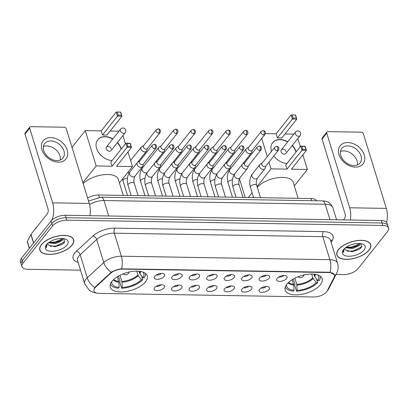 <?xml version="1.0" encoding="UTF-8"?>
<svg xmlns="http://www.w3.org/2000/svg" width="409" height="409" viewBox="0 0 409 409"><rect width="100%" height="100%" fill="white"/><g stroke="black" fill="none" stroke-linecap="round" stroke-linejoin="round"><path stroke-width="0.61" d="M145.507 281.827A19.325 9.131 162.9 0 0 147.25 275.86A19.325 9.131 162.9 0 0 131.703 271.52A19.325 9.131 162.9 0 0 112.046 281.264A19.325 9.131 162.9 0 0 110.302 287.23A19.325 9.131 162.9 0 0 125.844 291.571A19.325 9.131 162.9 0 0 145.507 281.827M320.39 284.741A19.325 9.131 162.9 0 0 322.134 278.78A19.325 9.131 162.9 0 0 306.592 274.439A19.325 9.131 162.9 0 0 286.929 284.183A19.325 9.131 162.9 0 0 285.185 290.145A19.325 9.131 162.9 0 0 300.733 294.485A19.325 9.131 162.9 0 0 320.39 284.741M277.144 278.345A5.47 2.587 -17.1 0 1 281.847 275.758A5.47 2.587 -17.1 0 1 286.586 276.106A5.47 2.587 -17.1 0 1 286.617 278.503A5.47 2.587 -17.1 0 1 280.211 281.356A5.47 2.587 -17.1 0 1 276.683 279.153A5.47 2.587 -17.1 0 1 277.144 278.345M259.659 278.054A5.47 2.587 -17.1 0 1 264.357 275.467A5.47 2.587 -17.1 0 1 269.096 275.814A5.47 2.587 -17.1 0 1 269.127 278.212A5.47 2.587 -17.1 0 1 262.721 281.065A5.47 2.587 -17.1 0 1 259.199 278.861A5.47 2.587 -17.1 0 1 259.659 278.054M242.169 277.762A5.47 2.587 -17.1 0 1 246.872 275.175A5.47 2.587 -17.1 0 1 251.607 275.523A5.47 2.587 -17.1 0 1 251.637 277.921A5.47 2.587 -17.1 0 1 245.236 280.773A5.47 2.587 -17.1 0 1 241.709 278.57A5.47 2.587 -17.1 0 1 242.169 277.762M224.679 277.471A5.47 2.587 -17.1 0 1 229.383 274.884A5.47 2.587 -17.1 0 1 234.122 275.231A5.47 2.587 -17.1 0 1 234.147 277.629A5.47 2.587 -17.1 0 1 227.747 280.482A5.47 2.587 -17.1 0 1 224.219 278.278A5.47 2.587 -17.1 0 1 224.679 277.471M207.189 277.179A5.47 2.587 -17.1 0 1 211.893 274.592A5.47 2.587 -17.1 0 1 216.632 274.94A5.47 2.587 -17.1 0 1 216.663 277.338A5.47 2.587 -17.1 0 1 210.257 280.191A5.47 2.587 -17.1 0 1 206.729 277.987A5.47 2.587 -17.1 0 1 207.189 277.179M189.704 276.888A5.47 2.587 -17.1 0 1 194.403 274.296A5.47 2.587 -17.1 0 1 199.142 274.649A5.47 2.587 -17.1 0 1 199.173 277.046A5.47 2.587 -17.1 0 1 192.767 279.899A5.47 2.587 -17.1 0 1 189.244 277.696A5.47 2.587 -17.1 0 1 189.704 276.888M172.215 276.596A5.47 2.587 -17.1 0 1 176.918 274.004A5.47 2.587 -17.1 0 1 181.652 274.357A5.47 2.587 -17.1 0 1 181.683 276.755A5.47 2.587 -17.1 0 1 175.282 279.603A5.47 2.587 -17.1 0 1 171.754 277.404A5.47 2.587 -17.1 0 1 172.215 276.596M154.725 276.305A5.47 2.587 -17.1 0 1 159.428 273.713A5.47 2.587 -17.1 0 1 164.167 274.066A5.47 2.587 -17.1 0 1 164.193 276.464A5.47 2.587 -17.1 0 1 157.792 279.311A5.47 2.587 -17.1 0 1 154.265 277.113A5.47 2.587 -17.1 0 1 154.725 276.305M259.526 289.357A5.47 2.587 -17.1 0 1 264.229 286.77A5.47 2.587 -17.1 0 1 268.969 287.123A5.47 2.587 -17.1 0 1 268.999 289.516A5.47 2.587 -17.1 0 1 262.593 292.369A5.47 2.587 -17.1 0 1 259.066 290.165A5.47 2.587 -17.1 0 1 259.526 289.357M242.041 289.066A5.47 2.587 -17.1 0 1 246.739 286.479A5.47 2.587 -17.1 0 1 251.479 286.832A5.47 2.587 -17.1 0 1 251.509 289.224A5.47 2.587 -17.1 0 1 245.103 292.077A5.47 2.587 -17.1 0 1 241.581 289.874A5.47 2.587 -17.1 0 1 242.041 289.066M224.551 288.774A5.47 2.587 -17.1 0 1 229.255 286.188A5.47 2.587 -17.1 0 1 233.994 286.535A5.47 2.587 -17.1 0 1 234.02 288.933A5.47 2.587 -17.1 0 1 227.619 291.786A5.47 2.587 -17.1 0 1 224.091 289.582A5.47 2.587 -17.1 0 1 224.551 288.774M207.061 288.483A5.47 2.587 -17.1 0 1 211.765 285.896A5.47 2.587 -17.1 0 1 216.504 286.244A5.47 2.587 -17.1 0 1 216.535 288.642A5.47 2.587 -17.1 0 1 210.129 291.494A5.47 2.587 -17.1 0 1 206.601 289.291A5.47 2.587 -17.1 0 1 207.061 288.483M189.571 288.192A5.47 2.587 -17.1 0 1 194.275 285.605A5.47 2.587 -17.1 0 1 199.014 285.952A5.47 2.587 -17.1 0 1 199.045 288.35A5.47 2.587 -17.1 0 1 192.639 291.203A5.47 2.587 -17.1 0 1 189.111 288.999A5.47 2.587 -17.1 0 1 189.571 288.192M172.087 287.9A5.47 2.587 -17.1 0 1 176.785 285.313A5.47 2.587 -17.1 0 1 181.524 285.661A5.47 2.587 -17.1 0 1 181.555 288.059A5.47 2.587 -17.1 0 1 175.149 290.911A5.47 2.587 -17.1 0 1 171.627 288.708A5.47 2.587 -17.1 0 1 172.087 287.9M154.597 287.609A5.47 2.587 -17.1 0 1 159.3 285.022A5.47 2.587 -17.1 0 1 164.04 285.37A5.47 2.587 -17.1 0 1 164.065 287.767A5.47 2.587 -17.1 0 1 157.664 290.62A5.47 2.587 -17.1 0 1 154.137 288.417A5.47 2.587 -17.1 0 1 154.597 287.609M327.205 290.891A9.847 4.652 -17.1 0 1 326.607 291.811A9.847 4.652 -17.1 0 1 313.861 296.975L99.203 293.396A9.847 4.652 -17.1 0 1 94.009 290.983A9.847 4.652 -17.1 0 1 95.757 287.031L110.588 273.34A9.847 4.652 -17.1 0 1 122.47 269.096L329.337 272.547A9.847 4.652 -17.1 0 1 334.531 274.955A9.847 4.652 -17.1 0 1 334.245 277.072L327.205 290.891M87.628 198.089A10.941 5.169 -17.1 0 1 98.666 194.986L311.039 198.529A10.941 5.169 -17.1 0 1 316.632 200.778M156.172 286.285A3.282 1.549 162.9 0 0 161.156 284.751M173.661 286.576A3.282 1.549 162.9 0 0 178.646 285.042M191.146 286.867A3.282 1.549 162.9 0 0 196.131 285.334M208.636 287.159A3.282 1.549 162.9 0 0 213.621 285.625M226.126 287.45A3.282 1.549 162.9 0 0 231.111 285.917M243.616 287.742A3.282 1.549 162.9 0 0 248.6 286.208M261.1 288.033A3.282 1.549 162.9 0 0 266.085 286.499M156.299 274.981A3.282 1.549 162.9 0 0 161.284 273.447M173.789 275.272A3.282 1.549 162.9 0 0 178.774 273.739M191.279 275.564A3.282 1.549 162.9 0 0 196.264 274.03M208.764 275.855A3.282 1.549 162.9 0 0 213.749 274.321M226.254 276.147A3.282 1.549 162.9 0 0 231.238 274.613M243.744 276.438A3.282 1.549 162.9 0 0 248.728 274.904M261.233 276.729A3.282 1.549 162.9 0 0 266.218 275.196M278.718 277.021A3.282 1.549 162.9 0 0 283.703 275.487M369.092 250.103A17.684 8.359 162.9 0 0 370.687 244.648A17.684 8.359 162.9 0 0 356.464 240.676A17.684 8.359 162.9 0 0 338.473 249.592A17.684 8.359 162.9 0 0 336.878 255.047A17.684 8.359 162.9 0 0 351.101 259.02A17.684 8.359 162.9 0 0 369.092 250.103M72.04 245.149A17.684 8.359 162.9 0 0 73.635 239.694A17.684 8.359 162.9 0 0 59.412 235.722A17.684 8.359 162.9 0 0 41.416 244.638A17.684 8.359 162.9 0 0 39.826 250.093A17.684 8.359 162.9 0 0 54.049 254.066A17.684 8.359 162.9 0 0 72.04 245.149M336.07 274.439L343.729 274.562A10.941 5.169 162.9 0 0 357.885 268.831L387.563 231.499A10.941 5.169 162.9 0 0 388.55 228.125L387.037 223.212A10.941 5.169 162.9 0 0 381.27 220.533L65.271 215.262A10.941 5.169 162.9 0 0 51.115 220.998L21.437 258.33L22.193 260.784A10.941 5.169 162.9 0 0 21.207 264.158A10.941 5.169 162.9 0 1 22.193 260.784L51.871 223.457L22.193 260.784L22.95 263.243A10.941 5.169 162.9 0 0 21.963 266.617A10.941 5.169 162.9 0 0 27.73 269.296L80.522 270.175M65.271 215.262L66.028 217.721A10.941 5.169 162.9 0 0 51.871 223.457A10.941 5.169 162.9 0 1 66.028 217.721L382.021 222.992L66.028 217.721L66.785 220.175A10.941 5.169 162.9 0 0 52.628 225.911L22.95 263.243M387.793 225.666A10.941 5.169 162.9 0 0 382.021 222.992A10.941 5.169 162.9 0 1 387.793 225.666M94.29 288.488L95.619 286.581L111.258 272.276C114.285 270.426 117.715 269.275 121.545 268.831L329.245 272.246L330.048 272.307L334.455 274.715M388.55 228.125A10.941 5.169 162.9 0 0 382.778 225.446L66.785 220.175M21.437 258.33A10.941 5.169 162.9 0 0 20.45 261.704L21.963 266.617M338.632 249.597A17.505 8.272 162.9 0 0 337.052 254.996A17.505 8.272 162.9 0 0 351.132 258.928A17.505 8.272 162.9 0 0 368.933 250.098A17.505 8.272 162.9 0 0 370.513 244.7A17.505 8.272 162.9 0 0 356.438 240.768A17.505 8.272 162.9 0 0 338.632 249.597M360.421 243.549L359.506 245.385L352.681 248.519L345.441 247.803M359.884 243.493L357.21 245.87L352.384 247.542L350.953 247.752L346.142 247.297M353.698 244.05L352.103 244.485M344.92 248.227A8.241 3.896 162.9 0 0 344.961 249.199A8.241 3.896 162.9 0 0 345.498 250.052L344.94 249.127M364.076 250.022A11.887 5.619 162.9 0 0 362.486 244.02A11.887 5.619 162.9 0 0 343.494 249.674A11.887 5.619 162.9 0 0 343.304 249.919A11.887 5.619 162.9 0 0 348.887 256.254A11.887 5.619 162.9 0 0 364.076 250.022M345.498 250.052L351.98 251.668L358.698 249.618L361.167 247.808L361.295 243.692M343.698 249.424L343.212 252.046L343.468 252.609L344.097 248.989M343.468 252.609L343.197 251.99M362.026 246.663L353.212 250.927L347.297 251.244M359.736 243.749L352.011 247.026L346.362 247.368M358.938 249.485L351.668 251.693M357.578 245.666L350.539 247.782M347.849 142.536A14.586 10.583 -141.5 0 1 364.261 155.031A14.586 10.583 -141.5 0 1 355.411 167.112A14.586 10.583 -141.5 0 1 339.005 154.612A14.586 10.583 -141.5 0 1 347.849 142.536M353.933 165.558A11.672 8.466 38.5 0 0 360.043 162.992A11.672 8.466 38.5 0 0 359.179 152.255A11.672 8.466 38.5 0 0 347.885 145.901A11.672 8.466 38.5 0 0 341.776 148.467A11.672 8.466 38.5 0 0 342.64 159.203A11.672 8.466 38.5 0 0 353.933 165.558M340.462 151.494A11.672 8.466 -141.5 0 1 343.923 150.885A11.672 8.466 -141.5 0 1 357.389 164.955M386.617 222.409A14.586 7.301 -89 0 0 386.326 208.391L363.361 133.748A1.825 1.324 38.5 0 0 361.311 132.184L327.849 131.626A1.825 1.324 38.5 0 0 326.893 132.03A1.825 1.324 38.5 0 0 326.745 133.14L322.057 139.029L345.022 213.677A3.645 1.825 91 0 1 344.404 218.713L343.458 219.904M350.37 220.016A14.586 7.301 -89 0 0 349.71 207.782L326.745 133.14M322.057 139.029A1.825 1.324 -141.5 0 1 322.21 137.925L326.893 132.03M41.575 244.643A17.505 8.272 162.9 0 0 40 250.042A17.505 8.272 162.9 0 0 54.075 253.974A17.505 8.272 162.9 0 0 71.882 245.144A17.505 8.272 162.9 0 0 73.462 239.746A17.505 8.272 162.9 0 0 59.382 235.814A17.505 8.272 162.9 0 0 41.575 244.643M37.061 226.698A18.231 8.615 162.9 0 0 35.844 228.043A18.231 8.615 162.9 0 0 34.918 229.393M63.369 238.595L62.454 240.426L55.629 243.565L48.385 242.849M62.833 238.539L60.159 240.916L55.327 242.588L53.901 242.793L49.085 242.343M56.646 239.096L55.051 239.531M47.863 243.273A8.241 3.896 162.9 0 0 47.909 244.245A8.241 3.896 162.9 0 0 48.441 245.098L47.884 244.173M67.02 245.068A11.887 5.619 162.9 0 0 65.435 239.066A11.887 5.619 162.9 0 0 46.437 244.72A11.887 5.619 162.9 0 0 46.253 244.965A11.887 5.619 162.9 0 0 51.831 251.3A11.887 5.619 162.9 0 0 67.02 245.068M48.441 245.098L54.924 246.714L61.641 244.664L64.116 242.854L64.239 238.738M46.646 244.47L46.161 247.092L46.416 247.655L47.045 244.035M46.416 247.655L46.145 247.036M64.975 241.709L56.161 245.973L50.246 246.284M62.679 238.795L54.959 242.067L49.305 242.414M61.882 244.526L54.617 246.739M60.522 240.707L53.487 242.828M313.78 274.148L314.679 276.576L317.87 280.646A16.703 7.894 162.9 0 0 317.819 274.986M316.484 278.882L317.64 282.634A18.231 8.615 162.9 0 1 296.525 291.193L294.633 285.047L295.027 284.552L293.319 279.01M285.344 286.924A18.231 8.615 162.9 0 0 293.365 291.136L294.025 290.308L293.749 285.058L292.195 279.679M317.87 280.646L319.204 280.671A18.231 8.615 162.9 0 0 320.191 276.203M286.622 284.582A16.703 7.894 162.9 0 0 294.025 290.308M298.141 198.314L293.222 182.327A20.056 9.479 162.9 0 0 277.696 177.731A20.056 9.479 162.9 0 0 257.266 187.256M296.525 291.193L297.185 290.359A16.703 7.894 162.9 0 0 316.305 282.614L317.64 282.634M294.874 278.176L296.781 284.367L297.185 290.359M316.305 282.614L313.115 278.539L311.586 274.045M286.96 163.467A14.223 10.317 -141.5 0 1 273.872 155.977M271.484 151.366A14.223 10.317 -141.5 0 1 272.639 142.649A14.223 10.317 -141.5 0 1 280.088 139.52A14.223 10.317 -141.5 0 1 287.772 141.785M265.359 133.625L276.131 133.804L291.126 114.944L295.543 115.016L296.811 119.131L281.816 137.991L277.394 137.92L292.394 119.06L291.126 114.944L295.543 115.016M285.027 133.953L293.882 134.101M276.131 133.804L277.394 137.92M292.343 145.415A14.223 10.317 -141.5 0 1 296.147 151.913M261.709 138.487L267.292 156.632M268.984 162.128L271.055 168.861L286.995 169.127L285.733 165.011L300.727 146.151L305.145 146.228L306.413 150.343L301.995 150.267L286.995 169.127M302.747 149.27L301.862 146.381L300.727 146.151L301.995 150.267L302.747 149.27L305.906 149.326L306.413 150.343L291.418 169.203L307.358 169.469L302.854 154.822M300.334 146.642L297.834 138.508M239.418 178.713L245.18 197.429M248.299 197.481L252.082 192.726M257.031 186.499L271.055 168.861M307.358 169.469L294.316 185.87M295.416 115.226L296.811 119.131L292.394 119.06L293.146 118.063L296.305 118.114M292.261 115.174L293.146 118.063M305.906 149.326L305.017 146.437L301.862 146.381M281.09 151.657A2.919 2.117 38.5 0 0 283.309 153.937A2.919 2.117 38.5 0 0 285.901 153.513L300.114 135.635A2.919 2.117 -141.5 0 1 298.59 136.279A2.919 2.117 -141.5 0 1 295.308 133.779A2.919 2.117 -141.5 0 1 295.549 132.005L281.331 149.883A2.919 2.117 38.5 0 0 281.09 151.657M272.563 142.751A14.223 10.317 -141.5 0 1 287.619 141.979M292.184 145.609A14.223 10.317 -141.5 0 1 295.927 151.903A14.223 10.317 -141.5 0 1 295.988 152.112M286.142 151.739A2.919 2.117 38.5 0 0 283.923 149.459A2.919 2.117 38.5 0 0 281.331 149.883M138.896 271.233L139.791 273.657L142.981 277.731A16.703 7.894 162.9 0 0 142.935 272.072M141.601 275.968L142.756 279.72A18.231 8.615 162.9 0 1 121.637 288.273L119.745 282.128L120.139 281.637L118.436 276.09M110.461 284.004A18.231 8.615 162.9 0 0 118.482 288.222L119.142 287.394L118.861 282.138L117.311 276.765M142.981 277.731L144.316 277.752A18.231 8.615 162.9 0 0 145.307 273.284M111.739 281.668A16.703 7.894 162.9 0 0 119.142 287.394M123.257 195.395L118.339 179.408A20.056 9.479 162.9 0 0 103.518 174.725A20.056 9.479 162.9 0 0 83.15 183.534M121.637 288.273L122.296 287.445A16.703 7.894 162.9 0 0 141.422 279.695L142.756 279.72M119.99 275.257L121.892 281.448L122.296 287.445M141.422 279.695L138.227 275.625L136.698 271.131M112.076 160.548A14.223 10.317 -141.5 0 1 98.651 152.593A14.223 10.317 -141.5 0 1 97.756 139.735A14.223 10.317 -141.5 0 1 105.2 136.606A14.223 10.317 -141.5 0 1 112.889 138.866M72.015 147.332L85.302 130.619L101.243 130.885L116.238 112.025L120.66 112.097L121.928 116.217L106.928 135.077L102.511 135.001L117.506 116.141L116.238 112.025L120.66 112.097M110.144 131.033L118.999 131.182M101.243 130.885L102.511 135.001M117.455 142.496A14.223 10.317 -141.5 0 1 121.258 148.999M85.302 130.619L96.171 165.947L112.112 166.212L110.844 162.097L125.839 143.237L130.261 143.308L131.529 147.424L127.107 147.352L112.112 166.212M127.864 146.356L126.974 143.467L125.839 143.237L127.107 147.352L127.864 146.356L131.018 146.407L131.529 147.424L116.529 166.284L132.47 166.55L127.966 151.903M125.451 143.728L122.945 135.589M82.879 182.659L96.171 165.947M132.47 166.55L119.428 182.956M120.527 112.311L121.928 116.217L117.506 116.141L118.262 115.144L121.417 115.2M117.373 112.255L118.262 115.144M131.018 146.407L130.128 143.518L126.974 143.467M106.207 148.738A2.919 2.117 38.5 0 0 108.426 151.023A2.919 2.117 38.5 0 0 111.013 150.599L125.231 132.721A2.919 2.117 -141.5 0 1 123.702 133.36A2.919 2.117 -141.5 0 1 120.42 130.86A2.919 2.117 -141.5 0 1 120.665 129.091L106.447 146.969A2.919 2.117 38.5 0 0 106.207 148.738M97.679 139.832A14.223 10.317 -141.5 0 1 112.731 139.065M117.301 142.695A14.223 10.317 -141.5 0 1 121.044 148.988A14.223 10.317 -141.5 0 1 121.105 149.193M111.258 148.825A2.919 2.117 38.5 0 0 109.034 146.545A2.919 2.117 38.5 0 0 106.447 146.969M248.662 147.281L246.724 148.436A3.282 2.382 38.5 0 0 246.244 148.856A3.282 2.382 38.5 0 0 245.973 150.855A3.282 2.382 38.5 0 0 249.664 153.666A3.282 2.382 38.5 0 0 251.382 152.94A3.282 2.382 38.5 0 0 251.678 152.378L252.373 150.231M263.703 134.939A2.372 1.718 38.5 0 1 261.407 133.646A2.372 1.718 38.5 0 1 261.233 131.468L248.519 147.46A2.372 1.718 38.5 0 0 248.319 148.902A2.372 1.718 38.5 0 0 250.988 150.931A2.372 1.718 38.5 0 0 252.23 150.41L264.945 134.418C266.29 132.859 264.393 130.512 264.378 130.952L263.13 130.573A2.372 1.186 -89 0 1 264.107 131.667A2.372 1.186 91 0 1 263.703 134.939A2.372 1.718 38.5 0 0 264.945 134.418M231.172 146.989L229.234 148.145A3.282 2.382 38.5 0 0 228.754 148.564A3.282 2.382 38.5 0 0 228.483 150.558A3.282 2.382 38.5 0 0 232.174 153.375A3.282 2.382 38.5 0 0 233.892 152.649A3.282 2.382 38.5 0 0 234.193 152.087L234.884 149.939M246.213 134.648A2.372 1.718 38.5 0 1 243.922 133.354A2.372 1.718 38.5 0 1 243.744 131.177L231.029 147.168A2.372 1.718 38.5 0 0 230.834 148.61A2.372 1.718 38.5 0 0 233.498 150.64A2.372 1.718 38.5 0 0 234.74 150.118L247.455 134.126C248.805 132.567 246.903 130.22 246.888 130.66L245.64 130.282A2.372 1.186 -89 0 1 246.617 131.376A2.372 1.186 91 0 1 246.213 134.648A2.372 1.718 38.5 0 0 247.455 134.126M213.682 146.698L211.744 147.853A3.282 2.382 38.5 0 0 211.264 148.273A3.282 2.382 38.5 0 0 210.993 150.267A3.282 2.382 38.5 0 0 214.684 153.078A3.282 2.382 38.5 0 0 216.402 152.358A3.282 2.382 38.5 0 0 216.704 151.795L217.394 149.648M228.728 134.357A2.372 1.718 38.5 0 1 226.433 133.063A2.372 1.718 38.5 0 1 226.259 130.885L213.539 146.877A2.372 1.718 38.5 0 0 213.345 148.319A2.372 1.718 38.5 0 0 216.008 150.348A2.372 1.718 38.5 0 0 217.251 149.827L229.965 133.835C231.315 132.276 229.413 129.929 229.398 130.369L228.15 129.99A2.372 1.186 -89 0 1 229.127 131.084A2.372 1.186 91 0 1 228.728 134.357A2.372 1.718 38.5 0 0 229.965 133.835M196.197 146.407L194.26 147.562A3.282 2.382 38.5 0 0 193.779 147.981A3.282 2.382 38.5 0 0 193.503 149.975A3.282 2.382 38.5 0 0 197.194 152.787A3.282 2.382 38.5 0 0 198.912 152.066A3.282 2.382 38.5 0 0 199.214 151.504L199.909 149.357M211.238 134.065A2.372 1.718 38.5 0 1 208.943 132.772A2.372 1.718 38.5 0 1 208.769 130.594L196.054 146.586A2.372 1.718 38.5 0 0 195.855 148.027A2.372 1.718 38.5 0 0 198.523 150.057A2.372 1.718 38.5 0 0 199.761 149.536L212.481 133.544C213.825 131.984 211.928 129.633 211.908 130.077L210.661 129.699A2.372 1.186 -89 0 1 211.637 130.788A2.372 1.186 91 0 1 211.238 134.065A2.372 1.718 38.5 0 0 212.481 133.544M178.707 146.11L176.77 147.271A3.282 2.382 38.5 0 0 176.289 147.69A3.282 2.382 38.5 0 0 176.018 149.684A3.282 2.382 38.5 0 0 179.709 152.496A3.282 2.382 38.5 0 0 181.427 151.775A3.282 2.382 38.5 0 0 181.724 151.212L182.419 149.065M193.748 133.774A2.372 1.718 38.5 0 1 191.453 132.48A2.372 1.718 38.5 0 1 191.279 130.302L178.564 146.294A2.372 1.718 38.5 0 0 178.365 147.736A2.372 1.718 38.5 0 0 181.034 149.766A2.372 1.718 38.5 0 0 182.276 149.244L194.991 133.252C196.335 131.693 194.439 129.341 194.423 129.786L193.176 129.408A2.372 1.186 -89 0 1 194.152 130.497A2.372 1.186 91 0 1 193.748 133.774A2.372 1.718 38.5 0 0 194.991 133.252M161.218 145.819L159.28 146.979A3.282 2.382 38.5 0 0 158.799 147.398A3.282 2.382 38.5 0 0 158.528 149.392A3.282 2.382 38.5 0 0 162.22 152.204A3.282 2.382 38.5 0 0 163.937 151.483A3.282 2.382 38.5 0 0 164.239 150.921L164.929 148.774M176.259 133.482A2.372 1.718 38.5 0 1 173.968 132.189A2.372 1.718 38.5 0 1 173.789 130.011L161.074 146.003A2.372 1.718 38.5 0 0 160.88 147.444A2.372 1.718 38.5 0 0 163.544 149.474A2.372 1.718 38.5 0 0 164.786 148.953L177.501 132.961C178.851 131.401 176.949 129.05 176.933 129.495L175.686 129.116A2.372 1.186 -89 0 1 176.662 130.205A2.372 1.186 91 0 1 176.259 133.482A2.372 1.718 38.5 0 0 177.501 132.961M143.728 145.527L141.79 146.688A3.282 2.382 38.5 0 0 141.309 147.107A3.282 2.382 38.5 0 0 141.039 149.101A3.282 2.382 38.5 0 0 144.73 151.913A3.282 2.382 38.5 0 0 146.448 151.192A3.282 2.382 38.5 0 0 146.749 150.63L147.439 148.477M158.774 133.191A2.372 1.718 38.5 0 1 156.478 131.897A2.372 1.718 38.5 0 1 156.304 129.719L143.585 145.711A2.372 1.718 38.5 0 0 143.39 147.153A2.372 1.718 38.5 0 0 146.054 149.183A2.372 1.718 38.5 0 0 147.296 148.661L160.011 132.669C161.361 131.11 159.459 128.758 159.444 129.203L158.196 128.825A2.372 1.186 -89 0 1 159.173 129.914A2.372 1.186 91 0 1 158.774 133.191A2.372 1.718 38.5 0 0 160.011 132.669M262.205 163.027L260.267 164.188A3.282 2.382 38.5 0 0 259.787 164.607A3.282 2.382 38.5 0 0 259.516 166.601A3.282 2.382 38.5 0 0 263.207 169.413A3.282 2.382 38.5 0 0 264.925 168.692A3.282 2.382 38.5 0 0 265.226 168.13L265.916 165.982M277.251 150.691A2.372 1.718 38.5 0 1 274.955 149.397A2.372 1.718 38.5 0 1 274.776 147.22L262.062 163.211A2.372 1.718 38.5 0 0 261.867 164.653A2.372 1.718 38.5 0 0 264.531 166.683A2.372 1.718 38.5 0 0 265.773 166.161L278.488 150.169C279.838 148.61 277.936 146.258 277.921 146.703L276.673 146.325A2.372 1.186 -89 0 1 277.65 147.414A2.372 1.186 91 0 1 277.251 150.691A2.372 1.718 38.5 0 0 278.488 150.169M244.72 162.736L242.782 163.897A3.282 2.382 38.5 0 0 242.297 164.316A3.282 2.382 38.5 0 0 242.026 166.31A3.282 2.382 38.5 0 0 245.717 169.121A3.282 2.382 38.5 0 0 247.435 168.401A3.282 2.382 38.5 0 0 247.736 167.838L248.427 165.691M259.761 150.4A2.372 1.718 38.5 0 1 257.466 149.106A2.372 1.718 38.5 0 1 257.292 146.928L244.577 162.92A2.372 1.718 38.5 0 0 244.377 164.362A2.372 1.718 38.5 0 0 247.046 166.391A2.372 1.718 38.5 0 0 248.283 165.87L261.003 149.878C262.348 148.319 260.446 145.967 260.431 146.412L259.183 146.033A2.372 1.186 -89 0 1 260.16 147.122A2.372 1.186 91 0 1 259.761 150.4A2.372 1.718 38.5 0 0 261.003 149.878M227.23 162.445L225.293 163.605A3.282 2.382 38.5 0 0 224.812 164.024A3.282 2.382 38.5 0 0 224.536 166.018A3.282 2.382 38.5 0 0 228.227 168.83A3.282 2.382 38.5 0 0 229.95 168.109A3.282 2.382 38.5 0 0 230.247 167.547L230.942 165.394M242.271 150.108A2.372 1.718 38.5 0 1 239.976 148.815A2.372 1.718 38.5 0 1 239.802 146.637L227.087 162.629A2.372 1.718 38.5 0 0 226.888 164.07A2.372 1.718 38.5 0 0 229.556 166.1A2.372 1.718 38.5 0 0 230.799 165.579L243.513 149.587C244.858 148.027 242.961 145.676 242.941 146.12L241.699 145.742A2.372 1.186 -89 0 1 242.67 146.831A2.372 1.186 91 0 1 242.271 150.108A2.372 1.718 38.5 0 0 243.513 149.587M209.74 162.153L207.803 163.314A3.282 2.382 38.5 0 0 207.322 163.733A3.282 2.382 38.5 0 0 207.051 165.727A3.282 2.382 38.5 0 0 210.742 168.539A3.282 2.382 38.5 0 0 212.46 167.818A3.282 2.382 38.5 0 0 212.757 167.255L213.452 165.103M224.781 149.817A2.372 1.718 38.5 0 1 222.491 148.523A2.372 1.718 38.5 0 1 222.312 146.345L209.597 162.337A2.372 1.718 38.5 0 0 209.403 163.774A2.372 1.718 38.5 0 0 212.066 165.809A2.372 1.718 38.5 0 0 213.309 165.287L226.024 149.295C227.373 147.736 225.471 145.384 225.456 145.829L224.209 145.446A2.372 1.186 -89 0 1 225.185 146.54A2.372 1.186 91 0 1 224.781 149.817A2.372 1.718 38.5 0 0 226.024 149.295M192.25 161.862L190.313 163.022A3.282 2.382 38.5 0 0 189.832 163.442A3.282 2.382 38.5 0 0 189.561 165.435A3.282 2.382 38.5 0 0 193.252 168.247A3.282 2.382 38.5 0 0 194.97 167.526A3.282 2.382 38.5 0 0 195.272 166.964L195.962 164.812M207.297 149.525A2.372 1.718 38.5 0 1 205.001 148.232A2.372 1.718 38.5 0 1 204.822 146.049L192.107 162.046A2.372 1.718 38.5 0 0 191.913 163.482A2.372 1.718 38.5 0 0 194.577 165.517A2.372 1.718 38.5 0 0 195.819 164.996L208.534 149.004C209.883 147.444 207.982 145.093 207.966 145.538L206.719 145.154A2.372 1.186 -89 0 1 207.695 146.248A2.372 1.186 91 0 1 207.297 149.525A2.372 1.718 38.5 0 0 208.534 149.004M174.766 161.57L172.828 162.731A3.282 2.382 38.5 0 0 172.342 163.15A3.282 2.382 38.5 0 0 172.071 165.144A3.282 2.382 38.5 0 0 175.763 167.956A3.282 2.382 38.5 0 0 177.48 167.235A3.282 2.382 38.5 0 0 177.782 166.673L178.472 164.52M189.807 149.234A2.372 1.718 38.5 0 1 187.511 147.94A2.372 1.718 38.5 0 1 187.337 145.757L174.623 161.754A2.372 1.718 38.5 0 0 174.423 163.191A2.372 1.718 38.5 0 0 177.092 165.226A2.372 1.718 38.5 0 0 178.329 164.704L191.049 148.712C192.394 147.153 190.492 144.801 190.476 145.246L189.229 144.863A2.372 1.186 -89 0 1 190.205 145.957A2.372 1.186 91 0 1 189.807 149.234A2.372 1.718 38.5 0 0 191.049 148.712M157.276 161.279L155.338 162.439A3.282 2.382 38.5 0 0 154.858 162.859A3.282 2.382 38.5 0 0 154.582 164.853A3.282 2.382 38.5 0 0 158.273 167.664A3.282 2.382 38.5 0 0 159.996 166.944A3.282 2.382 38.5 0 0 160.292 166.381L160.988 164.229M172.317 148.937A2.372 1.718 38.5 0 1 170.021 147.649A2.372 1.718 38.5 0 1 169.847 145.466L157.133 161.458A2.372 1.718 38.5 0 0 156.933 162.9A2.372 1.718 38.5 0 0 159.602 164.934A2.372 1.718 38.5 0 0 160.844 164.413L173.559 148.416C174.904 146.862 173.007 144.51 172.987 144.95L171.744 144.571A2.372 1.186 -89 0 1 172.716 145.665A2.372 1.186 91 0 1 172.317 148.937A2.372 1.718 38.5 0 0 173.559 148.416M139.786 160.988L137.848 162.148A3.282 2.382 38.5 0 0 137.368 162.567A3.282 2.382 38.5 0 0 137.097 164.561A3.282 2.382 38.5 0 0 140.788 167.373A3.282 2.382 38.5 0 0 142.506 166.652A3.282 2.382 38.5 0 0 142.802 166.09L143.498 163.937M154.827 148.646A2.372 1.718 38.5 0 1 152.537 147.358A2.372 1.718 38.5 0 1 152.358 145.175L139.643 161.166A2.372 1.718 38.5 0 0 139.449 162.608A2.372 1.718 38.5 0 0 142.112 164.643A2.372 1.718 38.5 0 0 143.354 164.121L156.069 148.124C157.419 146.57 155.517 144.219 155.502 144.658L154.254 144.28A2.372 1.186 -89 0 1 155.231 145.374A2.372 1.186 91 0 1 154.827 148.646A2.372 1.718 38.5 0 0 156.069 148.124M50.798 137.582A14.586 10.583 -141.5 0 1 67.204 150.077A14.586 10.583 -141.5 0 1 58.359 162.153A14.586 10.583 -141.5 0 1 41.948 149.658A14.586 10.583 -141.5 0 1 50.798 137.582M56.882 160.604A11.672 8.466 38.5 0 0 62.991 158.038A11.672 8.466 38.5 0 0 62.127 147.301A11.672 8.466 38.5 0 0 50.834 140.947A11.672 8.466 38.5 0 0 44.724 143.513A11.672 8.466 38.5 0 0 45.588 154.249A11.672 8.466 38.5 0 0 56.882 160.604M43.41 146.54A11.672 8.466 -141.5 0 1 46.866 145.931A11.672 8.466 -141.5 0 1 60.338 159.996M89.934 215.676A14.586 7.301 -89 0 0 89.274 203.437L66.309 128.794A1.825 1.324 38.5 0 0 64.259 127.23L30.798 126.672A1.825 1.324 38.5 0 0 29.842 127.076A1.825 1.324 38.5 0 0 29.693 128.186L25.005 134.075L47.971 208.723A3.645 1.825 91 0 1 47.352 213.759L31.018 234.301L33.671 242.936M51.805 220.236A14.586 7.301 -89 0 0 52.654 202.828L29.693 128.186M25.005 134.075A1.825 1.324 -141.5 0 1 25.154 132.971L29.842 127.076M29.31 248.427L27.291 241.857A1.825 0.864 -17.1 0 1 27.342 241.468L30.905 234.475A1.825 0.864 -17.1 0 1 31.018 234.301M329.337 272.547L329.245 272.246M122.47 269.096L122.378 268.795M110.588 273.34L110.45 272.895M95.757 287.031L95.619 286.581M311.704 200.696L311.039 198.529M99.356 197.23L98.666 194.986M78.15 262.45A18.231 8.615 -17.1 0 1 74.786 252.956A18.231 8.615 -17.1 0 1 76.381 251.259L92.909 236.003A18.231 8.615 -17.1 0 1 114.909 228.145L323.412 231.622A18.231 8.615 -17.1 0 1 332.502 240.001L331.203 242.552M94.791 287.568A12.766 8.011 -132.7 0 1 87.255 277.762L80.164 254.72A14.586 6.892 162.9 0 0 78.886 256.085A14.586 6.892 162.9 0 0 77.572 260.584L84.663 283.621A14.586 6.892 -17.1 0 1 85.977 279.122A14.586 6.892 -17.1 0 1 87.255 277.762L103.779 262.506A14.586 6.892 -17.1 0 1 121.376 256.223L329.879 259.7A12.766 6.386 91 0 1 330.048 272.307M326.679 291.714L328.851 288.601A12.766 10.23 -153 0 1 327.277 290.748M121.545 268.831A12.766 6.386 -89 0 0 121.376 256.223L114.29 233.181A14.586 6.892 162.9 0 0 96.693 239.469L80.164 254.72A3.645 2.29 47.3 0 0 76.381 251.259M111.258 272.276A12.766 8.011 -132.7 0 1 103.779 262.506L96.693 239.469A3.645 2.29 47.3 0 0 92.909 236.003M328.851 288.601L336.694 273.207A12.766 10.23 -153 0 1 334.623 275.809M323.412 231.622A3.645 1.825 91 0 0 322.793 236.663L329.879 259.7A14.586 6.892 -17.1 0 1 337.573 263.268L330.487 240.231A14.586 6.892 162.9 0 0 322.793 236.663L114.29 233.181A3.645 1.825 91 0 1 114.909 228.145M382.778 225.446L381.27 220.533M52.628 225.911L51.115 220.998M332.502 240.001A3.645 2.924 27 0 0 330.661 240.789M88.554 201.09L100.992 197.179L322.2 200.87C327.44 200.921 331.009 203.232 332.9 207.803A14.586 6.892 162.9 0 0 325.206 204.234L329.956 219.679M322.2 200.87A7.296 3.65 91 0 1 325.206 204.234L103.993 200.543L108.748 215.988M100.992 197.179A7.296 3.65 91 0 1 103.993 200.543A14.586 6.892 162.9 0 0 89.571 204.505M349.71 207.782L386.326 208.391M314.327 275.927A14.295 6.754 162.9 0 0 314.991 274.296M288.253 282.731A14.468 6.835 162.9 0 0 293.749 285.058M314.679 276.576A14.468 6.835 162.9 0 0 315.436 274.367M288.575 282.42A14.295 6.754 162.9 0 0 293.621 284.316M296.903 285.109A14.468 6.835 162.9 0 0 313.115 278.539M296.781 284.367A14.295 6.754 162.9 0 0 312.767 277.89M139.443 273.007A14.295 6.754 162.9 0 0 140.103 271.377M113.365 279.812A14.468 6.835 162.9 0 0 118.861 282.138M139.791 273.657A14.468 6.835 162.9 0 0 140.548 271.453M113.692 279.505A14.295 6.754 162.9 0 0 118.738 281.397M122.02 282.19A14.468 6.835 162.9 0 0 138.227 275.625M121.892 281.448A14.295 6.754 162.9 0 0 137.879 274.971M232.46 197.215L227.977 182.644A3.282 1.549 -17.1 0 1 228.273 181.632A3.282 1.549 -17.1 0 1 232.384 179.914M227.977 182.644C226.673 177.726 227.276 173.365 229.776 169.566A3.282 2.382 38.5 0 0 230.022 172.583A3.282 2.382 38.5 0 0 233.196 174.372A3.282 2.382 38.5 0 0 233.375 174.367A3.282 2.382 38.5 0 0 234.694 173.881M214.97 196.923L210.487 182.353A3.282 1.549 -17.1 0 1 210.783 181.34A3.282 1.549 -17.1 0 1 214.894 179.617M210.487 182.353C209.183 177.434 209.786 173.073 212.286 169.275A3.282 2.382 38.5 0 0 212.532 172.291A3.282 2.382 38.5 0 0 215.707 174.081A3.282 2.382 38.5 0 0 215.886 174.076A3.282 2.382 38.5 0 0 217.205 173.59M197.481 196.632L192.997 182.061A3.282 1.549 -17.1 0 1 193.293 181.049A3.282 1.549 -17.1 0 1 197.409 179.326M192.997 182.061C191.698 177.143 192.296 172.782 194.802 168.983A3.282 2.382 38.5 0 0 195.042 172A3.282 2.382 38.5 0 0 198.222 173.789A3.282 2.382 38.5 0 0 198.396 173.784A3.282 2.382 38.5 0 0 199.715 173.298A3.282 2.382 38.5 0 0 199.97 176.299A3.282 2.382 38.5 0 0 203.15 178.089A3.282 2.382 38.5 0 0 203.324 178.084A3.282 2.382 38.5 0 0 204.868 177.368C203.713 179.756 203.493 182.107 204.203 184.433A3.282 1.549 -17.1 0 0 202.644 183.636A3.282 1.549 -17.1 0 0 198.222 185.349A3.282 1.549 -17.1 0 0 197.925 186.361L201.105 196.693M179.991 196.34L175.507 181.77A3.282 1.549 -17.1 0 1 175.804 180.758A3.282 1.549 -17.1 0 1 179.919 179.035M175.507 181.77C174.208 176.852 174.807 172.491 177.312 168.687A3.282 2.382 38.5 0 0 177.557 171.708A3.282 2.382 38.5 0 0 180.732 173.498A3.282 2.382 38.5 0 0 180.906 173.493A3.282 2.382 38.5 0 0 182.225 173.007M162.506 196.049L158.022 181.478A3.282 1.549 -17.1 0 1 158.319 180.466A3.282 1.549 -17.1 0 1 162.429 178.743M158.022 181.478C156.719 176.56 157.322 172.199 159.822 168.396A3.282 2.382 38.5 0 0 160.067 171.417A3.282 2.382 38.5 0 0 163.242 173.206A3.282 2.382 38.5 0 0 163.421 173.201A3.282 2.382 38.5 0 0 164.74 172.716M145.016 195.758L140.532 181.187A3.282 1.549 -17.1 0 1 140.829 180.175A3.282 1.549 -17.1 0 1 144.939 178.452M140.532 181.187C139.229 176.269 139.832 171.908 142.332 168.104A3.282 2.382 38.5 0 0 142.577 171.126A3.282 2.382 38.5 0 0 145.752 172.915A3.282 2.382 38.5 0 0 145.931 172.91A3.282 2.382 38.5 0 0 147.25 172.424M127.526 195.466L123.043 180.896A3.282 1.549 -17.1 0 1 123.339 179.883A3.282 1.549 -17.1 0 1 127.455 178.16M127.695 172.557A3.282 2.382 38.5 0 0 128.268 172.624A3.282 2.382 38.5 0 0 128.441 172.618A3.282 2.382 38.5 0 0 129.76 172.133M253.57 197.567L250.395 187.235A3.282 1.549 -17.1 0 1 250.691 186.223A3.282 1.549 -17.1 0 1 255.114 184.51A3.282 1.549 -17.1 0 1 256.668 185.308C255.957 182.987 256.177 180.63 257.333 178.242L264.925 168.692M259.787 164.607L252.195 174.157A3.282 2.382 38.5 0 0 252.44 177.174A3.282 2.382 38.5 0 0 255.615 178.963A3.282 2.382 38.5 0 0 255.794 178.963A3.282 2.382 38.5 0 0 257.333 178.242M236.085 197.276L232.905 186.944A3.282 1.549 -17.1 0 1 233.202 185.931A3.282 1.549 -17.1 0 1 237.624 184.219A3.282 1.549 -17.1 0 1 239.178 185.016C238.467 182.69 238.692 180.338 239.843 177.951L247.435 168.401M242.297 164.316L234.705 173.866A3.282 2.382 38.5 0 0 234.95 176.882A3.282 2.382 38.5 0 0 238.125 178.672A3.282 2.382 38.5 0 0 238.304 178.667A3.282 2.382 38.5 0 0 239.843 177.951M218.595 196.985L215.415 186.652A3.282 1.549 -17.1 0 1 215.712 185.64A3.282 1.549 -17.1 0 1 220.134 183.927A3.282 1.549 -17.1 0 1 221.688 184.725C220.983 182.399 221.203 180.047 222.358 177.659L229.95 168.109M224.812 164.024L217.22 173.574A3.282 2.382 38.5 0 0 217.46 176.591A3.282 2.382 38.5 0 0 220.64 178.38A3.282 2.382 38.5 0 0 220.814 178.375A3.282 2.382 38.5 0 0 222.358 177.659M183.615 196.402L180.441 186.069A3.282 1.549 -17.1 0 1 180.737 185.057A3.282 1.549 -17.1 0 1 185.159 183.344A3.282 1.549 -17.1 0 1 186.714 184.142C186.003 181.816 186.223 179.464 187.378 177.077L194.97 167.526M189.832 163.442L182.24 172.987A3.282 2.382 38.5 0 0 182.486 176.008A3.282 2.382 38.5 0 0 185.66 177.797A3.282 2.382 38.5 0 0 185.839 177.792A3.282 2.382 38.5 0 0 187.378 177.077M166.131 196.11L162.951 185.778A3.282 1.549 -17.1 0 1 163.247 184.766A3.282 1.549 -17.1 0 1 167.67 183.053A3.282 1.549 -17.1 0 1 169.224 183.846C168.513 181.524 168.738 179.173 169.888 176.785L177.48 167.235M172.342 163.15L164.75 172.695A3.282 2.382 38.5 0 0 164.996 175.717A3.282 2.382 38.5 0 0 168.171 177.506A3.282 2.382 38.5 0 0 168.35 177.501A3.282 2.382 38.5 0 0 169.888 176.785M148.641 195.819L145.461 185.487A3.282 1.549 -17.1 0 1 145.757 184.474A3.282 1.549 -17.1 0 1 150.18 182.762A3.282 1.549 -17.1 0 1 151.734 183.554C151.028 181.233 151.248 178.881 152.404 176.489L159.996 166.944M154.858 162.859L147.266 172.404A3.282 2.382 38.5 0 0 147.506 175.425A3.282 2.382 38.5 0 0 150.681 177.215A3.282 2.382 38.5 0 0 150.86 177.209A3.282 2.382 38.5 0 0 152.404 176.489M131.151 195.528L127.971 185.195A3.282 1.549 -17.1 0 1 128.268 184.183A3.282 1.549 -17.1 0 1 132.69 182.47A3.282 1.549 -17.1 0 1 134.249 183.263C133.538 180.942 133.758 178.585 134.914 176.197L142.506 166.652M137.368 162.567L129.776 172.112A3.282 2.382 38.5 0 0 130.016 175.134A3.282 2.382 38.5 0 0 133.196 176.923A3.282 2.382 38.5 0 0 133.37 176.918A3.282 2.382 38.5 0 0 134.914 176.197M52.654 202.828L89.274 203.437M33.553 243.084L30.905 234.475M27.342 241.468L29.433 248.268M84.663 283.621L89.136 290.134L90.752 291.223L94.198 292.619L96.514 293.018M336.694 273.207L337.497 271.279C338.35 268.626 338.376 265.957 337.573 263.268M332.9 207.803L336.587 219.786M336.699 253.851L337.052 254.996M370.16 243.554L370.513 244.7M39.647 248.897L40 250.042M73.109 238.6L73.462 239.746M300.114 135.635A2.919 2.919 0 0 0 297.88 130.906A2.919 2.919 0 0 0 295.549 132.005M298.043 276.76A3.645 3.645 0 0 0 303.979 274.935M125.231 132.721A2.919 2.919 0 0 0 122.997 127.986A2.919 2.919 0 0 0 120.665 129.091M123.155 273.841A3.645 3.645 0 0 0 129.091 272.016M229.776 169.566L246.244 148.856M242.522 164.086L251.382 152.94M261.233 131.468L263.13 130.573M212.286 169.275L228.754 148.564M225.032 163.794L233.892 152.649M243.744 131.177L245.64 130.282M194.802 168.983L211.264 148.273M207.547 163.498L216.402 152.358M226.259 130.885L228.15 129.99M177.312 168.687L193.779 147.981M190.057 163.206L198.912 152.066M208.769 130.594L210.661 129.699M159.822 168.396L176.289 147.69M172.567 162.915L181.427 151.775M191.279 130.302L193.176 129.408M142.332 168.104L158.799 147.398M155.077 162.624L163.937 151.483M173.789 130.011L175.686 129.116M122.598 178.973L123.043 180.896M130.624 160.548L141.309 147.107M137.588 162.332L146.448 151.192M156.304 129.719L158.196 128.825M260.477 197.685L256.668 185.308M252.195 174.157C249.689 177.961 249.091 182.317 250.395 187.235M274.776 147.22L276.673 146.325M242.987 197.394L239.178 185.016M234.705 173.866C232.205 177.664 231.601 182.025 232.905 186.944M257.292 146.928L259.183 146.033M225.497 197.102L221.688 184.725M217.22 173.574C214.715 177.373 214.112 181.734 215.415 186.652M239.802 146.637L241.699 145.742M197.925 186.361C196.627 181.443 197.225 177.082 199.73 173.283L207.322 163.733M208.007 196.811L204.203 184.433M204.868 177.368L212.46 167.818M222.312 146.345L224.209 145.446M190.522 196.519L186.714 184.142M182.24 172.987C179.735 176.79 179.137 181.151 180.441 186.069M204.822 146.049L206.719 145.154M173.033 196.228L169.224 183.846M164.75 172.695C162.25 176.499 161.647 180.86 162.951 185.778M187.337 145.757L189.229 144.863M155.543 195.937L151.734 183.554M147.266 172.404C144.76 176.207 144.157 180.568 145.461 185.487M169.847 145.466L171.744 144.571M138.053 195.64L134.249 183.263M129.776 172.112C127.271 175.916 126.672 180.277 127.971 185.195M152.358 145.175L154.254 144.28"/></g></svg>
